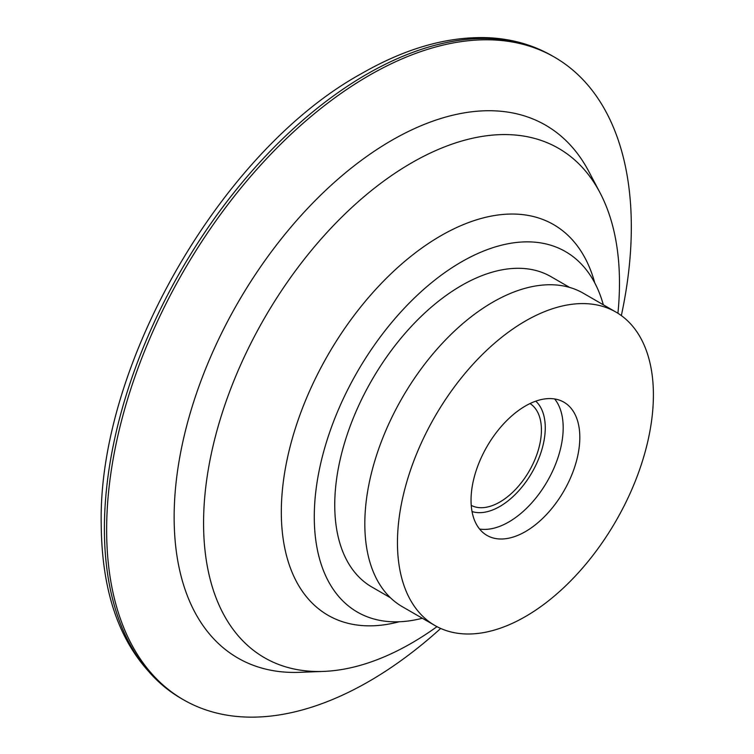 <?xml version="1.0" encoding="UTF-8"?>
<svg xmlns="http://www.w3.org/2000/svg" width="754" height="754" viewBox="0 0 754 754"><rect width="100%" height="100%" fill="white"/><g stroke="black" fill="none" stroke-linecap="round" stroke-linejoin="round"><path stroke-width="1.13" d="M569.609 287.415L551.023 276.68A179.169 103.449 120 0 0 461.439 285.559A179.169 103.449 120 0 0 344.389 443.446A179.169 103.449 120 0 0 371.854 587.017L390.44 597.743M471.231 505.397A58.821 33.958 120 0 0 499.836 502.041A58.821 33.958 120 0 0 538.036 450.939A58.821 33.958 120 0 0 530.034 403.56M621.334 315.587A371.006 214.202 120 0 0 554.482 57.163A371.006 214.202 120 0 0 368.979 75.541A371.006 214.202 120 0 0 126.606 402.476A371.006 214.202 120 0 0 183.476 699.769A371.006 214.202 120 0 0 368.979 681.399A371.006 214.202 120 0 0 440.694 628.45M617.922 313.268A294.088 169.791 120 0 0 600.014 192.76L588.874 171.601A307.67 177.633 120 0 0 391.694 140.376A307.67 177.633 120 0 0 179.292 459.855A307.67 177.633 120 0 0 299.781 672.332L323.673 671.399A294.088 169.791 120 0 0 411.533 643.162A294.088 169.791 120 0 0 436.99 626.659M600.014 192.76A294.088 169.791 120 0 0 411.533 162.911A294.088 169.791 120 0 0 208.5 468.3A294.088 169.791 120 0 0 323.673 671.399M603.323 304.786A208.123 120.159 120 0 0 569.119 253.844A208.123 120.159 120 0 0 461.439 261.911A208.123 120.159 120 0 0 324.503 448.668A208.123 120.159 120 0 0 361.128 614.105A208.123 120.159 120 0 0 422.344 618.252M615.914 312.062L583.285 293.221A180.979 104.486 120 0 0 492.796 302.184A180.979 104.486 120 0 0 374.559 461.665A180.979 104.486 120 0 0 402.306 606.687L434.935 625.528A180.979 104.486 120 0 0 525.425 616.565A180.979 104.486 120 0 0 643.662 457.084A180.979 104.486 120 0 0 615.914 312.062A180.979 104.486 120 0 0 525.425 321.025A180.979 104.486 120 0 0 407.198 480.505A180.979 104.486 120 0 0 434.935 625.528M525.425 531.598A76.917 44.411 120 0 0 575.679 463.814A76.917 44.411 120 0 0 563.888 402.184A76.917 44.411 120 0 0 525.425 405.991A76.917 44.411 120 0 0 475.18 473.766A76.917 44.411 120 0 0 486.971 535.406A76.917 44.411 120 0 0 525.425 531.598M104.401 528.639A371.006 214.202 120 0 0 181.233 698.477C128.595 665.678 101.922 607.583 101.215 524.209C97.907 364.813 221.619 150.536 361.307 73.713C405.473 48.294 447.631 36.286 487.791 37.7C511.457 38.737 532.937 44.797 552.248 55.871A371.006 214.202 120 0 0 366.746 74.25A371.006 214.202 120 0 0 104.401 528.639M479.563 529.025A76.917 44.411 120 0 0 508.79 521.985A76.917 44.411 120 0 0 556.48 461.863A76.917 44.411 120 0 0 554.652 398.951M472.032 511.551A64.25 37.097 120 0 0 499.836 506.471A64.25 37.097 120 0 0 540.618 453.569A64.25 37.097 120 0 0 535.764 401.166M594.765 282.92A225.559 130.225 120 0 0 440.817 235.776A225.559 130.225 120 0 0 282.712 486.933A225.559 130.225 120 0 0 399.12 621.777M181.233 698.477L183.476 699.769M552.248 55.871L554.482 57.163"/></g></svg>
